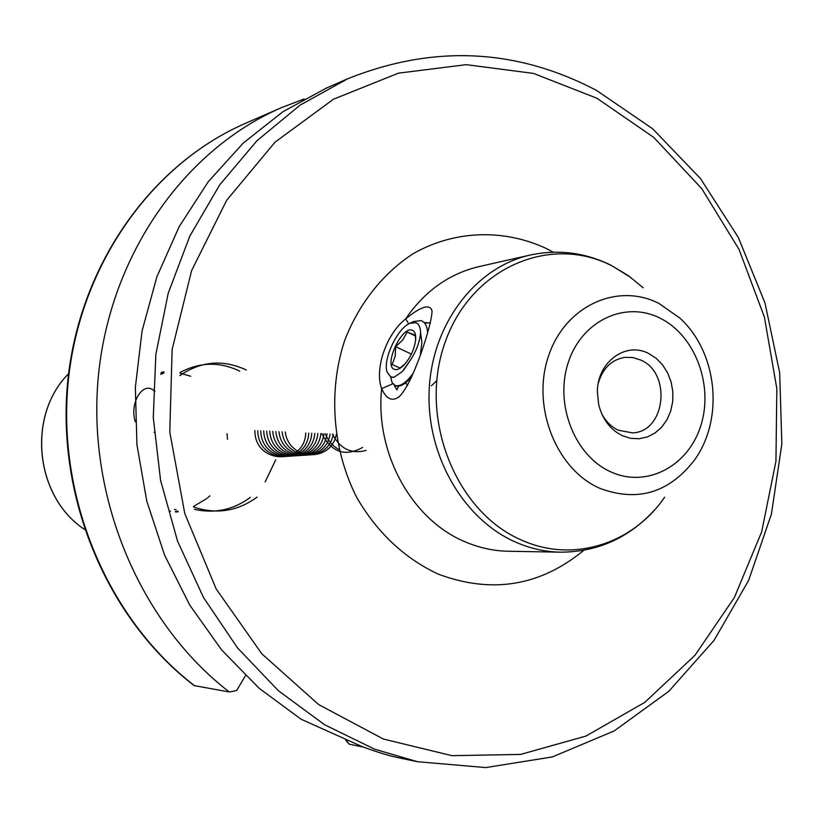 <?xml version="1.0" encoding="UTF-8"?>
<svg xmlns="http://www.w3.org/2000/svg" width="823" height="823" viewBox="0 0 823 823"><rect width="100%" height="100%" fill="white"/><g stroke="black" fill="none" stroke-linecap="round" stroke-linejoin="round"><path stroke-width="1.23" d="M648.627 353.468C625.645 341.195 597.128 362.254 597.385 392.005L598.66 404.474C602.374 419.236 610.255 429.637 622.301 435.665L630.562 438.32L639.039 438.752L647.31 436.972L654.954 433.063L661.61 427.25L666.939 419.812L670.694 411.119L672.7 401.624L672.844 391.769L671.136 382.057L667.659 372.942L662.566 364.887L656.126 358.283L648.627 353.468M601.407 413.053C605.399 421.006 611.016 426.726 618.258 430.203L632.393 432.867C665.395 432.219 672.031 373.2 640.757 360.062L632.836 357.521L624.667 357.367C611.52 359.764 602.745 368.323 598.342 383.045M596.356 90.335C516.258 48.331 433.34 44.493 347.615 78.823L326.402 88.071L282.989 111.671L243.217 143.099L208.25 181.729L179.147 226.695L156.843 276.867L142.07 330.939L135.353 387.407L136.937 444.698L146.782 501.156L164.61 555.175L189.846 605.244L221.696 650.016L259.173 688.316L301.146 719.261L361.945 746.533C376.862 752.088 389.125 755.833 398.713 757.777L417.426 761.707L485.786 767.581L552.356 756.934L614.174 730.947L668.729 691.371L714.045 640.387L748.611 580.441L771.418 514.077L781.85 443.957L779.669 372.716L764.999 303.018L738.324 237.456L700.486 178.57L652.68 128.8L596.521 90.417M654.645 509.849C629.081 537.861 597.735 551.976 560.628 552.192L508.203 551.235C493.615 550.957 479.367 547.861 465.458 541.956C412.035 520.177 374.846 453.288 381.656 388.61C374.208 369.249 386.409 333.819 405.667 318.892C420.975 306.434 429.74 303.708 431.982 310.693C432.764 322.122 412.714 385.257 398.651 397.17C391.769 401.634 386.1 398.785 381.656 388.61L392.859 383.765M431.396 385.812L436.684 380.74M408.743 323.881L405.667 318.892C424.658 291.126 449.132 273.689 479.099 266.58L530.249 255.037C476.003 266.981 432.486 323.192 429.225 388.97C425.717 454.718 463.339 519.807 516.494 542.501C530.866 548.663 545.577 551.894 560.628 552.192M407.673 385.226L405.482 382.983M398.62 386.152L396.933 389.896L394.124 385.113M363.427 747.099L349.055 744.115L345.681 740M194.722 685.847C108.307 619.626 56.89 498.82 68.175 382.006C79.584 265.16 151.648 164.003 245.552 123.306C151.123 164.261 79.07 265.572 67.661 382.15C56.365 498.687 107.576 619.215 194.156 685.6L229.278 691.968L236.613 690.579L245.46 675.683M304.068 98.997L281.271 107.741C184.517 149.652 110.087 254.595 98.369 376.111C86.754 497.576 140.044 623.268 229.278 691.968M227.498 439.297L227.035 433.69M246.324 370.011C223.187 359.198 201.038 361.05 179.877 375.597L179.764 375.566M163.818 373.117L161.071 373.138M175.34 511.597L178.046 511.196M193.446 506.505L206.316 498.831M207.159 498.172L207.787 497.668M208.507 497.082L209.937 495.847M190.741 376.276L180.011 373.158M163.921 372.222L161.195 372.5M175.474 511.937L178.241 511.783M163.962 371.873L161.205 372.428M169.199 511.073L170.608 511.278M175.402 511.741L178.262 511.855M163.931 372.13L161.102 372.994M163.818 373.066L160.855 374.331M174.455 509.396L176.163 509.828M194.362 509.344C214.824 513.83 233.506 509.838 250.387 497.349M265.129 481.928L275.736 459.862M239.719 371.142C219.648 361.513 199.773 361.955 180.083 372.49M193.621 507.061C216.552 514.591 237.693 511.278 257.054 497.123M135.301 421.746C129.088 403.095 143.315 379.588 154.899 391.439M155.053 431.869L154.107 432.322M366.173 450.418C351.359 454.296 340.136 448.885 332.492 434.184M338.901 449.471C332.564 445.973 328.058 440.768 325.373 433.844M362.583 447.475C345.187 457.012 331.618 452.413 321.865 433.68M336.288 434.359C331.34 462.577 289.11 461.199 285.262 431.962M333.181 434.215C328.583 462.907 285.581 461.538 282.104 431.808M330.085 434.071C325.857 463.226 282.063 461.868 278.976 431.664M326.998 433.927C323.151 463.544 278.575 462.197 275.87 431.519M323.923 433.772C320.466 463.863 275.088 462.516 272.794 431.375M320.867 433.628C317.791 464.182 271.631 462.835 269.749 431.231M317.812 433.495C315.147 464.501 268.185 463.143 266.724 431.087M314.777 433.351C312.514 464.82 264.759 463.452 263.73 430.943M311.752 433.207C309.911 465.139 261.344 463.75 260.757 430.81M308.748 433.063C307.318 465.448 257.938 464.049 257.805 430.666M305.745 432.919C304.747 465.767 254.554 464.337 254.883 430.532M405.328 363.54L400.143 368.025L392.118 364.579L395.194 356.246L395.657 346.678L402.704 340.012L407.179 332.039L415.337 335.218L415.605 340.146C414.247 349.538 410.368 357.84 403.98 365.031C400.143 368.869 396.923 370.299 394.299 369.311C383.333 365.607 402.005 325.27 412.374 330.28C414.987 331.443 416.057 334.735 415.605 340.146M393.97 377.315L402.324 371.564L410.687 359.702C416.603 350.464 419.905 341.36 420.584 332.41C420.358 327.112 418.794 323.871 415.893 322.688L409.833 323.326C397.272 328.367 382.654 359.661 387.077 372.027L390.791 376.893L393.97 377.315L390.904 377.273L387.077 372.027M409.833 323.326L413.496 321.587L420.934 320.589C424.946 321.916 427.178 325.98 427.641 332.77M430.45 323.048L424.102 322.534M390.74 377.212L392.057 382.52L394.999 385.421C399.947 386.995 406.017 382.962 413.187 373.323M430.223 322.945L424.493 322.966M395.421 385.617L395.74 385.771C399.278 387.088 403.723 385.041 409.062 379.64L411.86 376.44M420.43 354.219L421.89 342.389L420.584 332.41M410.955 377.541L411.016 378.364M403.507 370.288L410.687 359.702M411.366 354.116L395.657 346.678M415.389 335.969L407.179 332.039M658.925 303.409L679.921 318.141C717.512 352.409 724.312 418.948 694.427 460.108C668.914 493.008 637.321 502.39 599.638 488.234C556.06 469.161 531.411 406.593 548.375 356.503C564.701 306.115 617.116 282.032 658.925 303.409M610.728 471.826C646.621 488.43 688.481 466.168 700.877 425.46C713.788 384.999 694.993 335.198 659.953 318.11C625.11 300.426 581.727 320.661 568.282 362.459C554.311 404 574.629 455.839 610.728 471.826M347.615 78.823L300.066 105.138L256.951 140.743L219.731 184.825L189.774 236.18L168.201 293.307L155.856 354.394L153.273 417.446L160.578 480.375L177.531 541.071L203.497 597.508L237.518 647.896L278.349 690.703L324.55 724.724L374.527 749.146L417.426 761.707M383.374 739.033L451.899 755.668L520.558 754.424L585.873 736.112L644.841 702.338L694.982 655.283L734.373 597.529L761.656 531.864L775.945 461.25L776.84 388.651L764.392 317.061L739.054 249.431L701.731 188.621L653.74 137.379L596.901 98.235L533.499 73.401L466.271 64.667L398.425 73.165L333.469 99.213L275.036 142.163L226.695 200.267L191.584 270.664L172.141 349.477L169.785 432.096L184.784 513.542L216.161 588.908L261.807 653.791L318.738 704.642L383.374 739.033M643.216 287.803L628.247 275.582L611.942 265.829C549.62 233.639 469.861 268.401 444.585 343.849C418.341 418.835 456.189 512.791 522.317 540.413C573.374 563.127 632.712 543.89 664.624 497.246M583.774 550.33C540.279 586.141 491.794 594.083 438.309 574.156C404.505 558.344 377.335 532.831 356.801 497.596C332.523 449.769 327.986 391.429 344.57 340.763C358.828 303.708 382.87 273.401 413.208 253.659C454.882 229.977 504.077 228.681 546.76 248.721L553.293 252.177M68.576 373.693C26.665 415.625 34.967 496.825 84.502 529.405C34.885 496.763 26.603 415.697 68.576 373.693M349.055 744.115L346.411 740.319M610.903 265.191C585.05 252.507 558.169 249.122 530.249 255.037M399.289 396.665L398.651 397.17M611.252 265.366L630.881 277.485M245.552 123.306L281.271 107.741M405.194 363.694L403.98 365.031M394.999 385.421L395.74 385.771M410.975 377.52L411.788 376.625"/></g></svg>
